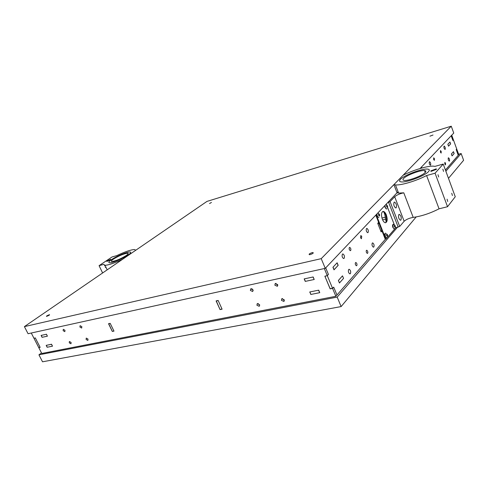 <?xml version="1.0" encoding="UTF-8"?>
<svg xmlns="http://www.w3.org/2000/svg" width="488" height="488" viewBox="0 0 488 488"><rect width="100%" height="100%" fill="white"/><g stroke="black" fill="none" stroke-linecap="round" stroke-linejoin="round"><path stroke-width="0.73" d="M110.215 323.404L113.954 331.059L112.332 331.382L108.678 323.672M451.723 135.2L453.413 139.861L452.882 140.459L453.395 139.91M456.707 149.011L458.781 154.653L458.25 155.263L456.195 149.596L456.695 148.907L453.462 139.995L452.888 140.483L451.18 135.774L452.87 140.44L453.413 139.861M456.744 149.041L456.213 149.639L458.25 155.263L445.428 170.037M35.404 337.91L34.008 338.349L38.729 347.541L40.108 347.267L35.38 338.056M38.802 347.596L40.144 347.328L38.729 347.541M349.377 249.716C348.969 248.337 349.097 247.556 349.768 247.373L350.652 248.349C351.061 249.734 350.933 250.515 350.262 250.692L349.377 249.716M360.54 237.766L360.864 235.515L361.736 236.485L361.407 238.736L360.54 237.766M366.445 252.491C366.049 251.161 366.159 250.405 366.787 250.222L367.616 251.167C368.013 252.503 367.897 253.254 367.275 253.431L366.445 252.491M355.514 264.832C355.099 263.422 355.233 262.642 355.917 262.471L356.759 263.422C357.173 264.832 357.039 265.612 356.35 265.777L355.514 264.832M441.189 151.426L440.499 150.572L440.45 152.213L441.146 153.067L441.189 151.426M434.43 158.667L433.716 157.801L433.655 159.491L434.363 160.357L434.43 158.667M445.526 163.236L444.855 162.394L444.806 164.047L445.477 164.889L445.526 163.236M445.184 149.365C445.471 147.925 445.129 146.839 444.165 146.095L444.019 146.174C443.726 147.614 444.068 148.7 445.038 149.45L445.184 149.365M429.355 161.76L429.531 161.668C430.575 162.443 430.928 163.59 430.593 165.096L430.416 165.194C429.373 164.413 429.019 163.266 429.355 161.76M448.295 157.868L448.454 157.783C449.405 158.521 449.741 159.606 449.454 161.034L449.295 161.125C448.344 160.381 448.014 159.295 448.295 157.868M342.417 254.156L342.954 253.955C344.4 255.017 344.79 256.481 344.125 258.341L343.576 258.548C342.137 257.469 341.752 256.005 342.417 254.156M372.265 243.079L372.692 242.896C373.997 243.866 374.375 245.238 373.826 247.001L373.387 247.184C372.082 246.202 371.71 244.836 372.265 243.079M368.062 232.532C368.629 230.745 368.233 229.366 366.891 228.402L366.488 228.573C365.921 230.348 366.311 231.727 367.653 232.703L368.062 232.532M350.378 273.652C351.025 271.816 350.652 270.358 349.255 269.291L348.682 269.504C348.035 271.328 348.408 272.78 349.798 273.866L350.378 273.652M450.637 143.905L448.527 146.18L447.838 144.277L449.948 142.014L450.637 143.905L448.515 146.138M451.382 153.994L453.462 151.664L454.145 153.543L452.071 155.886L451.382 153.994L452.053 155.843M339.447 283.01L343.54 278.386L342.497 275.848L338.385 280.447L339.447 283.01M381.5 231.056L382 230.934L381.128 231.922L377.736 223.315L378.621 222.357M330.199 288.823L324.862 276.184L327.228 275.683L328.406 274.372L325.703 267.863L328.436 274.439L327.271 275.641M327.302 275.616L328.436 274.439M327.35 275.604L324.916 276.312L330.095 288.75L332.523 288.262L327.344 275.793M332.523 288.262L333.7 287.127L336.976 295.008L385.49 239.102M332.944 267.265L334.012 269.846L338.178 265.344L337.129 262.788L332.944 267.265L337.049 262.867M333.688 287.145L332.603 288.451L330.095 288.75M383.897 212.115L384.776 214.366L386.142 222.071M338.385 280.447L339.514 282.887L343.54 278.386M452.101 155.812L454.096 153.561L453.431 151.731L454.145 153.543M216.19 300.925L218.166 300.504L222.052 309.099L220.009 309.471L216.245 300.87M251.759 289.451L252.284 288.963M275.952 283.339L276.098 283.992L277.8 285.236M274.866 285.193L275.238 283.51L277.654 284.596L277.282 286.273L274.866 285.193M251.509 288.658L253.205 290.476M250.387 290.451L250.734 288.804L253.052 289.878L252.711 291.519L250.387 290.451M258.024 303.493L259.726 305.244M256.914 305.25L257.237 303.646L259.586 304.719L259.256 306.318L256.914 305.25M282.491 298.528L282.637 299.107L284.358 300.358M281.423 300.346L281.771 298.711L284.211 299.784L283.863 301.419L281.423 300.346M64.971 330.285L63.275 329.321L63.135 330.681L64.831 331.645L64.971 330.285M81.838 326.661L80.093 325.685L79.934 327.07L81.679 328.046L81.838 326.661M88.011 339.069L86.254 338.092L86.102 339.453L87.858 340.423L88.011 339.069M71.096 342.454L69.388 341.49L69.259 342.826L70.967 343.784L71.096 342.454M328.406 274.372L327.265 275.659M333.731 287.188L336.976 295.008L335.866 296.289L41.779 353.471L38.802 347.682L40.156 347.358L35.331 337.964L33.934 338.208L31.262 333.011M314.217 279.49L313.156 276.964L304.189 278.892L305.25 281.393L314.217 279.49M310.777 294.465L319.756 292.672L318.701 290.165L309.728 291.983L310.88 294.362M112.325 331.462L108.531 323.703L110.19 323.349L113.985 331.126L112.453 331.358M222.089 309.172L220.039 309.587L216.105 300.901L218.148 300.468L222.089 309.172M332.603 288.451L335.866 296.289M330.15 288.878L332.517 288.402M324.331 268.546L327.265 275.604M51.539 344.278L52.509 346.175L47.153 347.249L46.189 345.358L51.539 344.278M47.415 336.177L42.072 337.312L41.102 335.415L46.439 334.268L47.415 336.177M42.072 337.312L47.305 336.201L46.482 334.219M378.426 222.565L378.871 222.979L377.993 223.925L380.896 231.288L381.762 230.324L378.871 222.979M381.762 230.324L381.006 231.605M433.015 135.023L429.946 136.176L433.015 135.023M209.529 203.545L211.45 202.447L209.529 203.545M49.184 315.26L49.538 314.638L46.817 315.821L46.458 316.444L49.184 315.26M310.179 254.584C312.777 253.681 313.705 253.004 312.96 252.546L312.149 252.65C309.557 253.546 308.636 254.23 309.38 254.687L310.179 254.584M321.22 258.652L451.266 126.197L206.973 201.404L24.4 326.618L321.22 258.652L325.246 268.345L398.062 191.692L397.031 192.778L398.605 193.102L403.783 192.821L413.196 217.386C421.547 216.214 430.166 213.36 439.054 208.815L447.533 206.723L455.261 196.743L443.226 164.053L435.076 173.203L426.597 175.534L439.054 208.815M420.076 168.519L453.748 133.072L451.266 126.197M325.246 268.345L28.06 333.719L24.4 326.618M304.317 278.861L305.378 281.363M314.199 279.453L312.979 277.001L304.366 278.855M338.068 265.362L337.055 262.904L338.068 265.362M333.042 267.204L334.079 269.724L338.086 265.399M314.04 279.526L305.421 281.356M42.163 337.293L41.193 335.396L46.336 334.292M447.838 144.283L448.563 146.107M449.918 142.081L450.589 143.923L449.899 142.069L447.886 144.253M310.911 294.435L309.868 291.958M319.738 292.629L318.524 290.201L309.904 291.946M338.483 280.386L342.423 275.933M319.579 292.702L310.954 294.429M46.293 345.339L47.245 347.23L46.281 345.345L51.582 344.229M52.503 346.157L51.435 344.296M47.263 347.224L52.405 346.199M453.425 151.719L451.43 153.97M385.636 217.129L381.951 218.057M458.629 154.245L461.154 153.525L463.6 160.29L448.484 178.34M416.179 216.934L341.124 306.574L42.529 361.803L38.936 354.831L41.498 352.928M461.154 153.525L445.867 171.227M397.403 227.359L337.19 297.101L341.124 306.574M337.19 297.101L38.936 354.831M382.61 219.85L385.99 219.008M128.143 255.004C123.311 258.408 112.435 262.977 109.672 262.764C108.092 262.629 108.726 261.58 111.563 259.61C116.528 256.188 127.118 251.765 129.887 251.967C131.418 252.089 130.839 253.101 128.143 255.004C130.839 253.101 131.418 252.089 129.887 251.967C127.118 251.765 116.528 256.188 111.563 259.61C108.726 261.58 108.092 262.629 109.672 262.764C112.435 262.977 123.311 258.408 128.143 255.004M126.197 255.547C128.283 254.077 128.74 253.29 127.557 253.199C123.69 253.766 118.993 255.73 113.448 259.085C111.276 260.598 110.794 261.397 112.002 261.501C115.937 260.909 120.67 258.921 126.197 255.547M110.343 259.951L110.721 259.341L107.165 260.836L106.787 261.446L110.343 259.951M135.786 250.228L134.548 249.52C130.821 249.728 124.879 251.771 116.73 255.639L112.081 256.944L99.082 265.655L103.761 264.368L104.999 265.301C108.647 265.094 114.521 263.081 122.622 259.25L135.786 250.228M102.614 272.975L99.082 265.655M421.516 167.006L421.748 167.628M422.09 167.945L421.254 167.274M420.497 168.073L420.497 168.397M386.331 214.946C387.698 219.435 387.399 222.046 385.441 222.772C384.3 222.619 383.275 221.448 382.354 219.258C380.994 214.781 381.274 212.164 383.202 211.408C384.361 211.536 385.404 212.713 386.331 214.946M383.202 211.408L382.653 211.548C383.812 211.676 384.861 212.853 385.788 215.08C387.021 218.868 386.917 221.43 385.483 222.772M385.904 238.986L385.081 238.76L375.784 215.147M385.081 238.76L385.636 238.626L376.217 214.689M385.636 238.626L386.069 238.943L395.371 228.219L395.304 227.31M386.27 204.106L386.679 205.149M387.557 207.418L394.426 225.041M385.41 233.203C384.617 233.526 384.501 234.612 385.056 236.442L386.52 237.79M385.66 233.154L385.239 233.337L385.264 236.393L386.478 237.79L386.911 237.601M386.667 234.167C386.429 235.472 386.703 236.18 387.502 236.296C387.74 234.996 387.46 234.289 386.667 234.167M387.191 234.527L387.399 236.039L386.661 235.131L386.764 234.423L387.191 234.527L386.734 234.63M386.807 235.497L387.509 235.332M393.212 224.346C392.456 224.657 392.346 225.7 392.889 227.487L394.084 228.872L394.682 228.64M394.566 225.194L393.438 224.291L393.053 224.468L393.096 227.439L394.084 228.872M394.457 225.273C394.231 226.536 394.505 227.231 395.268 227.359C395.487 226.103 395.219 225.407 394.457 225.273M394.957 225.633L395.17 227.109L394.45 226.212L394.554 225.523L394.957 225.633L394.524 225.737M394.597 226.584L395.268 226.426M376.693 214.183L377.053 216.105L378.572 217.502M376.919 213.951L377.261 216.05L378.548 217.502L378.938 217.325M378.786 213.762L377.901 212.914M379.524 215.995C379.774 214.708 379.493 213.988 378.676 213.835C378.426 215.123 378.712 215.836 379.524 215.995M378.993 215.611L378.78 214.092L379.536 215.037L379.426 215.733L378.993 215.611M378.743 214.336L379.213 214.214M378.834 215.214L379.536 215.037M384.764 205.692L385.117 207.565L386.38 208.992L386.941 208.779M384.983 205.466L385.325 207.51L386.38 208.992M386.801 205.283L385.923 204.472M387.521 207.467C387.753 206.223 387.478 205.521 386.697 205.356C386.465 206.601 386.74 207.302 387.521 207.467M387.002 207.089L386.795 205.607L387.527 206.534L387.423 207.211L387.002 207.089M386.758 205.851L387.21 205.735M386.856 206.711L387.527 206.534M400.435 179.34C404.137 175.186 422.114 168.378 427.579 169.104C429.489 169.299 429.83 170.105 428.598 171.514C425.28 175.601 406.772 182.652 401.374 181.914C399.324 181.707 399.013 180.847 400.435 179.34C399.013 180.847 399.324 181.707 401.374 181.914C406.772 182.652 425.28 175.601 428.598 171.514C429.83 170.105 429.489 169.299 427.579 169.104C422.114 168.378 404.137 175.186 400.435 179.34M403.619 178.456C402.545 179.602 402.789 180.261 404.351 180.42C408.505 180.987 422.7 175.589 425.286 172.435C426.25 171.343 425.987 170.721 424.505 170.562C420.314 170.007 406.437 175.265 403.619 178.456M437.992 174.698L438.681 177.01L437.992 174.698M447.069 199.171L447.728 201.459L447.069 199.171M451.748 193.266L452.4 195.517L451.748 193.266M442.854 169.159L443.543 171.428L442.854 169.159M430.764 170.91L430.983 171.392L436.455 169.33L436.235 168.854L430.764 170.91M394.072 202.276C393.383 204.753 393.944 206.656 395.75 207.986L396.201 207.772C396.884 205.277 396.317 203.374 394.505 202.069L394.072 202.276M398.83 214.574C398.153 217.032 398.696 218.923 400.465 220.259L400.947 220.033C401.612 217.556 401.063 215.666 399.294 214.354L398.83 214.574M443.226 164.053L434.924 166.384L433.759 166.188C428.165 165.566 413.232 170.019 403.137 175.216L393.895 184.629L395.457 184.915C400.983 185.507 416.416 180.908 426.597 175.534M413.196 217.386C409.31 218.087 406.303 219.38 404.162 221.259L399.709 226.438L395.445 227.829M393.895 184.629L397.031 192.778M398.22 227.164L388.57 202.331L387.753 202.544M404.162 221.259L394.694 196.725L390.077 201.611L399.709 226.438M388.57 202.331L390.077 201.611M394.694 196.725C396.884 194.932 399.916 193.632 403.783 192.821M435.076 173.203L447.533 206.723M108.617 323.721L110.203 323.385M110.215 323.459L108.604 323.8M112.295 331.358L113.918 331.029M385.404 214.208L384.776 214.366M218.179 300.59L216.178 301.011M220.009 309.471L222.009 309.063M41.206 335.39L42.181 337.293M113.954 331.059L112.332 331.382M342.539 254.047L342.954 253.955M348.816 269.382L349.255 269.291M332.596 288.335L330.162 288.829M222.046 309.099L220.045 309.508M283.863 301.419L284.193 301.078M277.282 286.273L277.611 285.95M312.96 252.546L313.192 253.107M127.966 254.065L127.557 253.199M105.176 265.661L104.481 265.85M104.999 265.301L107.183 269.84M105.975 267.32L105.274 267.509M385.404 239.126L385.959 238.998M386.783 234.081L386.465 233.758M425.231 172.496L424.505 170.562M395.457 184.915L398.605 193.102M436.425 169.366L436.235 168.854"/></g></svg>
